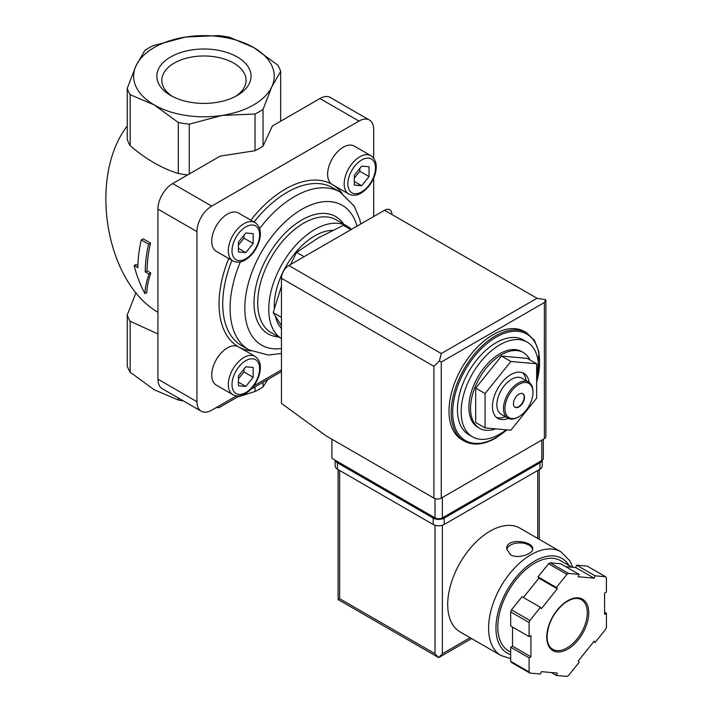 <?xml version="1.0" encoding="UTF-8"?>
<svg xmlns="http://www.w3.org/2000/svg" width="712" height="712" viewBox="0 0 712 712"><rect width="100%" height="100%" fill="white"/><g stroke="black" fill="none" stroke-linecap="round" stroke-linejoin="round"><path stroke-width="1.07" d="M479.603 428.312L477.948 427.351A43.743 25.258 -60 0 1 477.948 376.844A43.743 25.258 -60 0 1 521.691 351.586L523.347 352.547A43.743 25.258 120 0 0 501.479 354.709A43.743 25.258 120 0 0 472.902 393.255A43.743 25.258 120 0 0 479.603 428.312A43.743 25.258 120 0 0 495.677 428.855M529.87 359.872A43.743 25.258 120 0 0 523.347 352.547M506.223 429.799A54.682 31.568 -60 0 1 499.815 434.115A54.682 31.568 -60 0 1 472.483 436.821A54.682 31.568 -60 0 1 472.483 373.684A54.682 31.568 -60 0 1 527.156 342.116A54.682 31.568 -60 0 1 536.643 381.819M472.483 436.821L468.799 434.694A54.682 31.568 -60 0 1 468.799 371.557A54.682 31.568 -60 0 1 523.471 339.989L527.156 342.116M464.153 441.04L461.946 439.758A62.487 36.081 -60 0 1 461.946 367.606A62.487 36.081 -60 0 1 524.433 331.525L526.649 332.798A62.487 36.081 -60 0 0 464.153 368.878A62.487 36.081 -60 0 0 464.153 441.04C473.124 445.872 483.715 444.867 495.917 437.996L507.095 429.879M536.643 363.779L527.254 358.358L501.479 356.062L475.696 388.12L475.696 422.492L485.086 427.912L510.869 430.217L536.643 398.15L536.643 363.779L510.869 361.482L501.479 356.062M510.869 361.482L485.086 393.549L475.696 388.12M485.086 393.549L485.086 427.912M522.688 393.665A7.814 4.512 -60 0 1 523.649 399.975A7.814 4.512 -60 0 1 518.594 406.685A7.814 4.512 -60 0 1 514.883 407.175M518.968 406.899A7.814 4.512 -60 0 1 515.061 407.291A7.814 4.512 -60 0 1 515.061 398.266A7.814 4.512 -60 0 1 522.875 393.763A7.814 4.512 -60 0 1 524.068 400.019A7.814 4.512 -60 0 1 518.968 406.899M518.229 417.107L518.968 416.68A19.785 11.428 -60 0 1 504.977 408.599A19.785 11.428 -60 0 1 518.968 384.364A19.785 11.428 -60 0 1 532.959 392.445A19.785 11.428 -60 0 1 518.968 416.68L518.229 417.107A20.826 12.024 -60 0 1 507.816 418.14A20.826 12.024 -60 0 1 507.816 394.083A20.826 12.024 -60 0 1 528.642 382.059A20.826 12.024 -60 0 1 532.959 391.591L532.959 392.445M507.816 418.14L501.186 414.313A20.826 12.024 -60 0 1 501.186 390.256A20.826 12.024 -60 0 1 522.021 378.232L528.642 382.059M505.315 416.698A26.041 15.032 -60 0 1 496.46 417.401M522.332 372.59A26.041 15.032 -60 0 1 526.15 380.617M508.288 418.389A26.041 15.032 -60 0 1 497.848 418.398A26.041 15.032 -60 0 1 497.848 388.334A26.041 15.032 -60 0 1 523.881 373.302A26.041 15.032 -60 0 1 529.096 382.344M281.462 286.162L273.194 312.63L281.462 317.41M273.194 312.63L281.222 325.428M350.874 229.7L343.344 225.357L318.282 237.888L296.575 252.36L304.104 256.703M296.575 252.36L290.505 264.553M148.63 244.216L141.261 239.962A106.755 61.633 120 0 0 137.888 267.676L134.159 265.523C136.695 275.758 140.291 285.12 144.945 293.62C145.123 287.906 146.467 281.391 148.977 274.075L145.257 271.931A106.755 61.633 -60 0 1 148.63 244.216L150.552 243.095L143.192 238.849L141.261 239.962M178.311 397.981L178.311 400.01L154.237 389.793L130.162 372.207A78.115 45.096 180 0 1 127.234 365.888L127.234 314.927A78.115 45.096 180 0 0 130.162 321.245L157.922 333.973M130.162 321.245L130.162 372.207M136.036 292.57L127.234 314.927M144.856 50.401A78.115 45.096 180 0 1 152.866 45.773L185.752 37.006L218.637 35.6A78.115 45.096 180 0 1 229.584 37.291L253.659 47.508L277.733 65.095A78.115 45.096 180 0 1 280.67 71.414L271.851 86.713A70.301 40.584 180 0 1 222.144 115.415A70.301 40.584 180 0 1 154.237 104.913L130.162 94.696A78.115 45.096 180 0 1 127.234 88.377L136.045 65.709L144.856 50.401M134.159 265.523L136.001 264.455L137.914 265.558M144.945 293.62L146.877 292.507C146.992 286.838 148.301 280.341 150.819 273.016L147.09 270.863A104.148 60.128 -60 0 1 150.552 243.095M148.977 274.075L150.819 273.016M145.257 271.931L147.09 270.863M157.922 312.257C105.323 281.685 88.074 176.985 127.234 125.953M189.258 124.182A78.115 45.096 180 0 1 178.311 122.491L154.237 104.913A70.301 40.584 180 0 1 136.045 65.709A70.301 40.584 180 0 1 185.752 37.006A70.301 40.584 180 0 1 253.659 47.508A70.301 40.584 180 0 1 271.851 86.713L263.04 109.39A78.115 45.096 180 0 1 255.03 114.009L222.144 115.415L189.258 124.182L189.258 173.986M183.402 400.918A78.115 45.096 180 0 1 178.311 400.01M127.234 88.377L127.234 139.338A78.115 45.096 180 0 0 130.162 145.657C146.12 159.337 162.167 168.602 178.311 173.452L178.311 122.491M130.162 94.696L130.162 145.657M237.265 95.444A47.126 27.207 180 0 1 170.631 95.444A47.126 27.207 180 0 1 170.631 56.978A47.126 27.207 180 0 1 237.265 56.978A47.126 27.207 180 0 1 237.265 95.444L237.265 95.444M267.801 379.496L263.04 386.901A78.115 45.096 180 0 1 255.03 391.529L237.238 397.145M263.04 382.246L263.04 386.901M255.03 386.874L255.03 391.529M280.67 71.414L280.67 121.209M216.546 407.389A7.289 4.21 120 0 0 220.15 407.015L239.481 395.854M187.576 174.947A78.115 45.096 180 0 1 178.311 173.452M250.918 389.25L281.462 371.611M255.03 114.009L255.03 150.721A78.115 45.096 180 0 0 263.04 146.094L272.367 125.997L319.937 98.532A20.826 12.024 120 0 1 330.359 97.499L369.386 120.034A20.826 12.024 120 0 0 358.973 121.067L211.678 206.106A20.826 12.024 120 0 0 196.948 231.614L196.948 401.693A20.826 12.024 120 0 0 201.265 411.233A20.826 12.024 120 0 0 211.678 410.201L236.464 395.89M263.04 109.39L263.04 146.094M255.03 150.721L220.222 156.106L172.651 183.571A20.826 12.024 120 0 0 157.922 209.079L157.922 379.158A20.826 12.024 120 0 0 162.238 388.699L201.265 411.233M253.721 385.922L281.462 369.911M373.702 158.18L373.702 129.575A20.826 12.024 120 0 0 369.386 120.034M373.702 216.528L373.702 178.125M232.895 394.715C237.007 396.62 241.128 396.299 245.266 393.745C251.932 389.544 256.605 383.216 259.293 374.77C261.615 366.155 260.192 360.032 255.03 356.374A22.134 12.78 -60 0 0 232.895 369.154A22.134 12.78 -60 0 0 232.895 394.715L216.323 385.147A22.134 12.78 -60 0 1 216.323 359.587A22.134 12.78 -60 0 1 238.458 346.815A93.735 54.121 -60 0 1 228.721 258.509M216.323 251.354A22.134 12.78 -60 0 1 216.323 225.793A22.134 12.78 -60 0 1 238.458 213.022L255.03 222.589A22.134 12.78 -60 0 0 232.895 235.361A22.134 12.78 -60 0 0 232.895 260.921L216.323 251.354M250.847 220.168A93.735 54.121 -60 0 1 332.192 184.453A22.134 12.78 -60 0 1 332.192 158.901A22.134 12.78 -60 0 1 354.327 146.12L370.899 155.688A22.134 12.78 -60 0 0 348.764 168.468A22.134 12.78 -60 0 0 348.764 194.02L332.192 184.453A93.735 54.121 -60 0 1 341.965 193.175M347.331 226.265L336.287 219.892A65.095 37.585 -60 0 0 271.192 257.468A65.095 37.585 -60 0 0 271.192 332.637L281.462 338.565A65.095 37.585 -60 0 1 282.637 263.173A65.095 37.585 -60 0 1 347.331 226.265A65.095 37.585 -60 0 1 351.47 229.362M281.462 328.463A57.28 33.072 -60 0 1 275.428 316.413M274.334 308.456A57.28 33.072 -60 0 1 332.548 230.35M253.169 367.445L245.8 366.787L238.44 375.954L238.44 385.77L245.8 386.429L253.169 377.262L253.169 367.445M253.169 233.652L245.8 232.993L238.44 242.16L238.44 251.977L245.8 252.635L253.169 243.468L253.169 233.652M369.038 166.759L361.669 166.101L354.309 175.259L354.309 185.084L361.669 185.743L369.038 176.576L369.038 166.759M238.44 378.82L243.967 371.949L243.967 369.074M243.967 371.949L253.169 377.262M238.44 382.175L245.8 386.429M354.309 178.133L359.827 171.263L359.827 168.388M359.827 171.263L369.038 176.576M354.309 181.489L361.669 185.743M238.44 245.026L243.967 238.155L243.967 235.289M243.967 238.155L253.169 243.468M238.44 248.381L245.8 252.635M172.5 96.467A42.115 24.315 180 0 1 161.846 80.839A42.115 24.315 180 0 1 203.952 55.99A42.115 24.315 180 0 1 246.049 80.839A42.115 24.315 180 0 1 235.396 96.467M331.908 439.215L331.908 458.35L435.014 517.882A5.207 3.008 0 0 0 442.375 517.882L541.796 460.477A5.207 3.008 0 0 0 543.318 458.35L543.318 439.188M441.271 353.544L537.008 298.266L545.57 299.681L544.377 302.52L441.271 362.043L439.411 360.975L441.271 353.544L288.823 265.523A10.413 6.016 120 0 0 281.462 278.285L281.462 403.419L326.016 435.815L433.911 498.106A5.207 3.008 0 0 0 441.271 498.106L544.377 438.583A5.207 3.008 0 0 0 545.899 436.456L545.899 300.215M288.823 265.523L384.56 210.254A10.413 6.016 120 0 1 391.929 214.508M545.57 299.681L545.917 300.215M439.411 360.975L433.911 366.297L433.911 498.106M572.742 567.286L569.805 560.745L560.878 551.8L520 528.197A59.888 34.577 120 0 0 473.854 544.244A59.888 34.577 120 0 0 447.715 604.515A59.888 34.577 120 0 0 460.121 631.927L500.99 655.521L510.682 658.627M510.495 554.764C517.98 559.276 533.288 553.856 532.718 548.863C533.511 541.129 505.912 537.222 506.686 548.863L510.495 554.764M556.401 675.457L566.948 676.4A62.487 36.081 120 0 0 568.559 675.466L579.114 662.338L578.197 661.03L594.137 641.192L595.063 642.509L605.618 629.372A62.487 36.081 120 0 0 606.419 627.299L606.419 613.228L604.577 614.287L604.577 593.034L606.419 591.966L606.419 577.895A62.487 36.081 120 0 0 605.618 576.747L595.063 575.803L594.137 578.18L578.197 576.756L579.114 574.379L568.559 573.436A62.487 36.081 120 0 0 566.948 574.37L556.401 587.498L557.318 588.806L541.369 608.644L540.452 607.336L529.897 620.463A62.487 36.081 120 0 0 529.096 622.537L529.096 636.608L530.929 635.549L530.929 656.811L529.096 657.87L529.096 671.941A62.487 36.081 120 0 0 529.897 673.089L540.452 674.033L541.369 671.656L557.318 673.08L556.401 675.457L551.364 672.555M512.524 627.049L512.524 646.176L510.682 647.244L510.682 661.314A62.487 36.081 120 0 0 511.483 662.463L529.897 673.089M510.682 661.314L529.096 671.941M540.452 607.336L522.038 596.709L511.483 609.837A62.487 36.081 120 0 0 510.682 611.911L529.096 622.537M511.483 609.837L529.897 620.463M579.114 574.379L560.709 563.753L550.154 562.809A62.487 36.081 120 0 0 548.543 563.744L566.948 574.37M550.154 562.809L568.559 573.436M565.737 566.654L575.732 567.553L576.649 565.177L587.204 566.12L605.618 576.747M510.682 611.911L510.682 625.981L529.096 636.608M548.543 563.744L537.987 576.871L538.904 578.18L523.391 597.484M435.014 525.26L435.014 653.723L438.69 657.612L338.111 599.548L339.642 598.667L339.642 470.472M471.656 638.584L438.69 657.612L442.375 653.723L442.375 525.26M571.958 567.215L560.656 560.691A52.074 30.064 120 0 0 520.525 574.637A52.074 30.064 120 0 0 497.795 627.049A52.074 30.064 120 0 0 508.582 650.884L510.682 652.103M604.577 612.169L606.419 613.228M576.649 565.177L595.063 575.803M575.732 567.553L594.137 578.18M537.987 576.871L556.401 587.498M538.904 578.18L557.318 588.806M512.524 646.176L530.929 656.811M510.682 647.244L529.096 657.87M593.71 641.726L595.063 642.509M542.241 460.183L542.241 466.004A7.814 4.512 180 0 1 539.954 469.19L444.217 524.468A7.814 4.512 180 0 1 433.172 524.468L337.435 469.19A7.814 4.512 180 0 1 335.147 466.004L335.147 460.219M542.17 460.237A7.814 4.512 180 0 1 539.954 462.818L444.217 518.087A7.814 4.512 180 0 1 433.172 518.087L337.435 462.818A7.814 4.512 180 0 1 335.219 460.263M532.638 549.557A13.021 7.52 0 0 0 519.6 542.891A13.021 7.52 0 0 0 506.748 549.673M506.775 429.852A61.446 35.475 -60 0 1 496.139 437.515A61.446 35.475 -60 0 1 453.019 406.062A61.446 35.475 -60 0 1 506.757 332.557A61.446 35.475 -60 0 1 536.643 382.122M196.948 401.693L157.922 379.158M196.948 231.614L157.922 209.079M211.678 206.106L172.651 183.571M358.973 121.067L319.937 98.532M250.9 350.909A93.735 54.121 -60 0 1 238.458 346.815L255.03 356.374M240.371 261.9A91.127 52.617 -60 0 0 248.969 349.868L241.599 345.623A91.127 52.617 -60 0 1 231.898 260.343M254.033 222.01A91.127 52.617 -60 0 1 332.735 187.772L340.096 192.026A91.127 52.617 -60 0 0 259.613 228.57M281.462 348.533A80.714 46.6 -60 0 1 263.645 248.372A80.714 46.6 -60 0 1 356.988 226.176M278.65 336.945A67.693 39.089 -60 0 1 268.05 255.661A67.693 39.089 -60 0 1 343.745 224.191M245.8 392.552A19.527 11.276 -60 0 1 233.847 375.536A19.527 11.276 -60 0 1 257.762 361.732A19.527 11.276 -60 0 1 245.8 392.552M245.8 258.759A19.527 11.276 -60 0 1 233.847 241.751A19.527 11.276 -60 0 1 257.762 227.938A19.527 11.276 -60 0 1 245.8 258.759M361.669 191.866A19.527 11.276 -60 0 1 349.717 174.849A19.527 11.276 -60 0 1 373.631 161.046A19.527 11.276 -60 0 1 361.669 191.866M544.377 302.52L544.377 438.583M441.271 362.043L441.271 498.106M433.911 366.297L281.462 278.285M537.008 298.266L384.56 210.254M541.796 460.477L541.796 440.069M435.014 517.882L435.014 498.596M442.375 517.882L442.375 497.466M560.878 551.8A59.888 34.577 120 0 0 514.731 567.838A59.888 34.577 120 0 0 488.592 628.109A59.888 34.577 120 0 0 500.99 655.521M546.772 637.035A29.682 17.141 120 0 0 578.251 639.848A29.682 17.141 120 0 0 578.251 597.875A29.682 17.141 120 0 0 546.772 637.035M537.747 538.441L537.747 470.472M470.125 637.703L442.375 653.723M435.014 653.723L339.642 598.667M568.986 565.497A54.682 31.568 120 0 0 525.509 567.651A54.682 31.568 120 0 0 495.952 628.109A54.682 31.568 120 0 0 510.682 654.666M552.699 649.299A28.64 16.536 120 0 0 581.339 632.763A28.64 16.536 120 0 0 581.339 599.691C576.613 597.083 570.641 598.525 563.441 604.007C553.251 613.201 547.795 624.068 547.074 636.617C547.225 642.989 549.103 647.217 552.699 649.299M539.954 462.818L539.954 469.19M444.217 518.087L444.217 524.468M433.172 518.087L433.172 524.468M337.435 462.818L337.435 469.19M536.643 382.905L538.993 352.093L534.525 340.47L526.649 332.798M360.77 223.986L359.693 219.26L354.264 206.222L340.096 192.026M248.969 349.868L268.282 355.039L281.462 353.455M232.895 260.921C237.007 262.826 241.128 262.505 245.266 259.951C251.932 255.75 256.605 249.423 259.293 240.976C261.615 232.37 260.192 226.238 255.03 222.589M348.764 194.02C352.867 195.934 356.997 195.613 361.135 193.059C367.801 188.858 372.474 182.53 375.162 174.084C377.485 165.469 376.061 159.337 370.899 155.688M338.111 599.548L338.111 469.591M539.269 539.322L539.269 469.591"/></g></svg>
